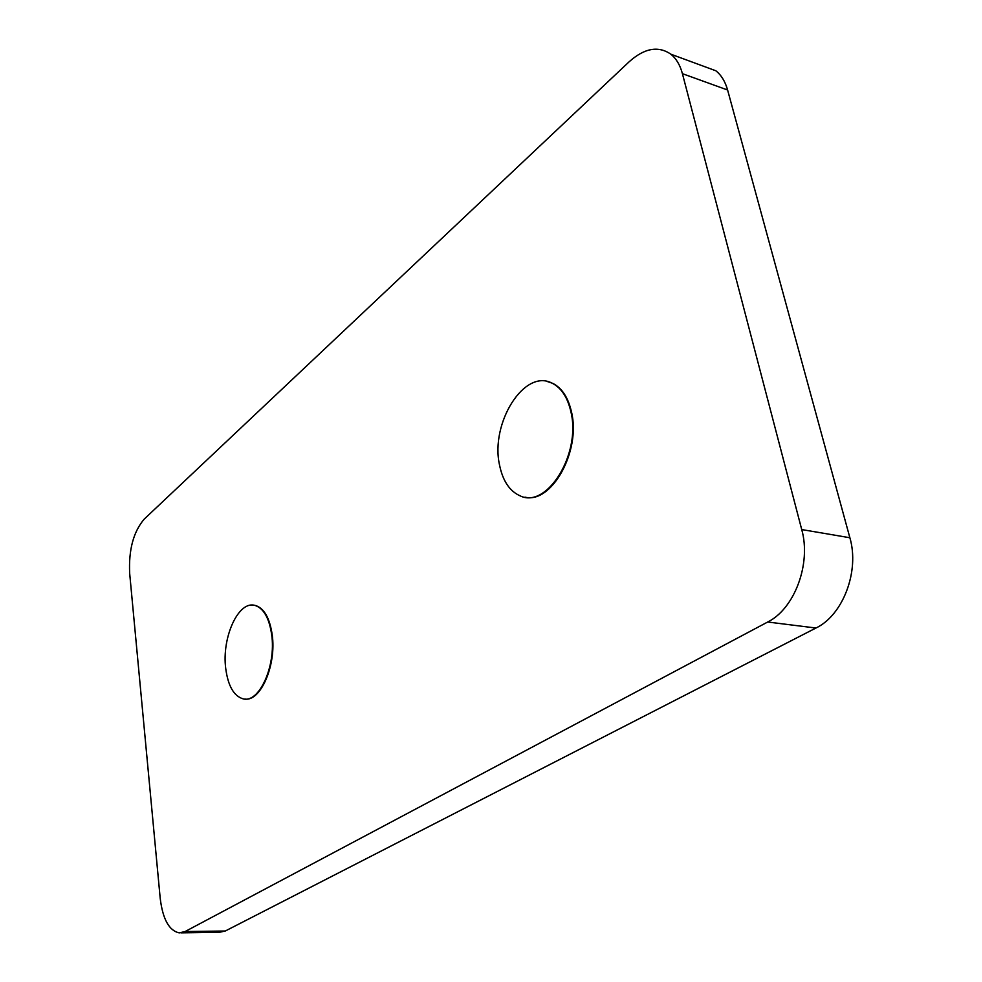 <?xml version="1.0" encoding="UTF-8"?>
<svg xmlns="http://www.w3.org/2000/svg" width="982" height="982" viewBox="0 0 982 982"><rect width="100%" height="100%" fill="white"/><g stroke="black" fill="none" stroke-linecap="round" stroke-linejoin="round"><path stroke-width="1.47" d="M570.947 411.961C581.307 454.15 546.643 509.265 520.055 495.812C509.621 491.16 502.784 480.91 499.543 465.063C490.043 423.303 524.413 367.931 552.314 383.287C561.471 388.013 567.682 397.575 570.947 411.961M524.977 497.137C551.319 504.147 581.111 451.364 571.524 412.084C568.259 397.685 562.035 388.135 552.878 383.41L547.391 381.544M271.658 634.544C276.335 665.882 259.027 703.763 242.959 698.803C233.826 695.993 228.082 685.952 225.75 668.681C221.502 637.563 238.589 599.953 255.173 605.501C263.679 608.374 269.178 618.059 271.658 634.544M244.776 699.037C260.598 701.934 276.666 664.912 272.174 634.593C269.694 618.108 264.195 608.423 255.688 605.55L253.651 605.194M629.032 61.878C644.364 48.118 658.308 45.565 670.853 54.194C676.242 58.539 680.096 65.033 682.416 73.675L801.729 529.568C811.427 563.717 794.499 608.84 767.715 622.011L185.095 931.537L179.24 932.875C169.076 930.691 162.73 919.152 160.201 898.272L129.673 573.402C128.568 549.81 133.442 531.692 144.293 519.036L629.032 61.878M682.416 73.675L727.601 90.013L849.872 537.743L801.729 529.568M727.601 90.013C725.219 81.506 721.291 75.086 715.817 70.765L701.774 65.585M180.909 932.851L219.305 932.323L225.283 931.01L185.095 931.537M767.715 622.011L815.956 628.026L225.283 931.01M815.956 628.026C842.912 615.248 859.766 571.193 849.872 537.743M715.817 70.765L670.853 54.194"/></g></svg>
